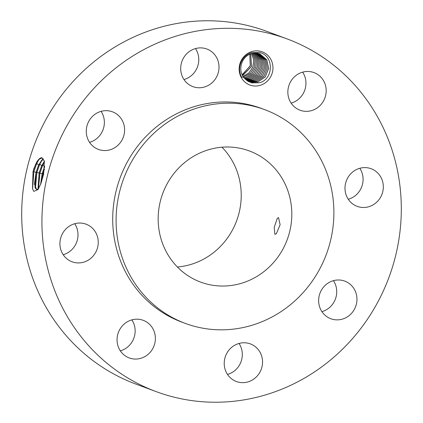 <?xml version="1.0" encoding="UTF-8"?>
<svg xmlns="http://www.w3.org/2000/svg" width="423" height="423" viewBox="0 0 423 423"><rect width="100%" height="100%" fill="white"/><g stroke="black" fill="none" stroke-linecap="round" stroke-linejoin="round"><path stroke-width="0.63" d="M287.238 38.969L267.003 31.439A188.113 178.495 110.4 0 0 81.835 72.497A188.113 178.495 110.4 0 0 27.675 261.763A188.113 178.495 110.4 0 0 135.762 384.031L155.997 391.561A188.113 178.495 110.4 0 0 341.165 350.503A188.113 178.495 110.4 0 0 395.325 161.237A188.113 178.495 110.4 0 0 287.238 38.969A188.113 178.495 110.4 0 0 102.07 80.032A188.113 178.495 110.4 0 0 47.91 269.292A188.113 178.495 110.4 0 0 155.997 391.561M33.898 168.523L33.042 171.622L32.502 188.79L33.792 191.381L37.985 189.589L40.798 183.889L43.638 174.186L44.367 160.978L41.634 157.753C40.174 157.747 38.546 159.191 36.753 162.072L33.898 168.523L36.753 162.072M260.383 85.282A17.703 16.798 110.4 0 0 272.401 63.355A17.703 16.798 110.4 0 0 251.727 51.595A17.703 16.798 110.4 0 0 239.709 73.523A17.703 16.798 110.4 0 0 260.383 85.282M248.29 381.805A20.066 19.04 110.4 0 0 262.519 363.172A20.066 19.04 110.4 0 0 250.384 343.904A20.066 19.04 110.4 0 0 238.477 343.619A20.066 19.04 110.4 0 0 224.248 362.247A20.066 19.04 110.4 0 0 236.383 381.514A20.066 19.04 110.4 0 0 248.29 381.805M264.761 109.673L261.388 108.42A114.009 108.177 110.4 0 0 149.166 133.303A114.009 108.177 110.4 0 0 116.341 248.01A114.009 108.177 110.4 0 0 181.848 322.109L185.221 323.368A114.009 108.177 110.4 0 0 297.443 298.479A114.009 108.177 110.4 0 0 330.268 183.778A114.009 108.177 110.4 0 0 264.761 109.673A114.009 108.177 110.4 0 0 152.534 134.562A114.009 108.177 110.4 0 0 119.714 249.263A114.009 108.177 110.4 0 0 185.221 323.368M321.226 290.495A20.066 19.04 110.4 0 0 330.797 318.731A20.066 19.04 110.4 0 0 354.368 309.35A20.066 19.04 110.4 0 0 344.798 281.121A20.066 19.04 110.4 0 0 321.226 290.495M345.628 193.306A20.066 19.04 110.4 0 0 357.155 206.35A20.066 19.04 110.4 0 0 376.909 201.972A20.066 19.04 110.4 0 0 382.683 181.784A20.066 19.04 110.4 0 0 371.156 168.74A20.066 19.04 110.4 0 0 351.402 173.118A20.066 19.04 110.4 0 0 345.628 193.306M297.385 108.981A20.066 19.04 110.4 0 0 300.018 110.213A20.066 19.04 110.4 0 0 324.272 99.463A20.066 19.04 110.4 0 0 316.647 73.829A20.066 19.04 110.4 0 0 314.014 72.603A20.066 19.04 110.4 0 0 289.76 83.347A20.066 19.04 110.4 0 0 297.385 108.981M204.758 86.916A20.066 19.04 110.4 0 0 218.987 68.283A20.066 19.04 110.4 0 0 206.852 49.015A20.066 19.04 110.4 0 0 194.945 48.73A20.066 19.04 110.4 0 0 180.716 67.357A20.066 19.04 110.4 0 0 192.851 86.625A20.066 19.04 110.4 0 0 204.758 86.916M122.009 140.034A20.066 19.04 110.4 0 0 112.439 111.804A20.066 19.04 110.4 0 0 88.867 121.184A20.066 19.04 110.4 0 0 98.437 149.414A20.066 19.04 110.4 0 0 122.009 140.034M97.607 237.224A20.066 19.04 110.4 0 0 86.081 224.179A20.066 19.04 110.4 0 0 66.326 228.563A20.066 19.04 110.4 0 0 60.552 248.75A20.066 19.04 110.4 0 0 72.079 261.789A20.066 19.04 110.4 0 0 91.833 257.411A20.066 19.04 110.4 0 0 97.607 237.224M145.85 321.549A20.066 19.04 110.4 0 0 143.217 320.322A20.066 19.04 110.4 0 0 118.963 331.072A20.066 19.04 110.4 0 0 126.588 356.7A20.066 19.04 110.4 0 0 129.221 357.932A20.066 19.04 110.4 0 0 153.475 347.183A20.066 19.04 110.4 0 0 145.85 321.549M227.5 374.434A20.066 19.04 110.4 0 0 228.055 374.27A20.066 19.04 110.4 0 0 239.032 343.455M321.914 311.645A20.066 19.04 110.4 0 0 334.133 301.816A20.066 19.04 110.4 0 0 333.446 280.666M348.272 199.27A20.066 19.04 110.4 0 0 362.448 174.25A20.066 19.04 110.4 0 0 359.804 168.291M291.135 103.127A20.066 19.04 110.4 0 0 302.662 72.148M183.968 79.545A20.066 19.04 110.4 0 0 184.523 79.381A20.066 19.04 110.4 0 0 195.5 48.566M89.554 142.334A20.066 19.04 110.4 0 0 101.774 132.505A20.066 19.04 110.4 0 0 101.086 111.355M63.196 254.709A20.066 19.04 110.4 0 0 77.372 229.694A20.066 19.04 110.4 0 0 74.728 223.73M120.338 350.852A20.066 19.04 110.4 0 0 131.865 319.873M42.036 157.821L38.583 159.598L35.632 164.367L33.047 171.59M44.441 161.364L42.004 157.811M32.587 189.055L33.851 171.69L36.806 163.304L39.376 158.799M43.363 158.821L38.599 165.07L36.018 172.283L34.448 184.105L36.584 189.589L38.673 188.584M259.384 52.452L251.664 52.642C242.236 55.175 236.383 67.421 241.57 77.076L243.727 77.346A14.964 14.197 110.4 0 0 244.975 78.842L251.764 82.887L259.109 82.776C273.411 80 274.659 55.582 259.384 52.452M242.178 74.707A14.964 14.197 110.4 0 0 242.902 74.342L250.337 65.565L249.776 54.271M43.395 158.858L41.602 160.354L38.667 165.086L36.092 172.298L34.998 187.484L36.616 189.594M243.727 77.346C237.573 69.753 241.729 56.407 251.172 53.742L258.046 53.367L259.912 53.906L266.791 59.765L268.674 68.452L265.258 76.917L257.813 81.967L250.728 82.268L248.412 81.549M160.391 236.61A69.954 66.379 110.4 0 0 200.587 282.083A69.954 66.379 110.4 0 0 269.451 266.813A69.954 66.379 110.4 0 0 289.586 196.431A69.954 66.379 110.4 0 0 249.39 150.958A69.954 66.379 110.4 0 0 180.531 166.228A69.954 66.379 110.4 0 0 160.391 236.61M249.797 54.266L250.257 65.877L242.183 74.718M35.395 188.484L36.901 172.362L39.841 164.024L42.39 159.556M259.886 53.895L266.765 59.754L268.642 68.441L265.232 76.901L257.787 81.956L250.511 82.215L248.772 81.692M177.401 267.003A69.954 66.379 110.4 0 0 239 177.602A69.954 66.379 110.4 0 0 221.99 147.209M276.325 233.75L280.126 224.745L278.551 217.623L277.324 218.247L274.204 227.405L274.876 234.326L276.325 233.75M44.415 161.248L41.634 165.795L39.069 172.959L38.313 188.922M44.431 161.322L41.708 165.811L39.143 172.975L38.054 188.066L38.361 188.88M250.696 53.901L251.574 66.469L242.622 75.606M250.68 53.911L251.585 66.358L242.612 75.585M38.414 188.832L39.952 173.039L42.882 164.748L44.5 161.692M248.29 81.486L249.38 81.766L256.465 81.465L263.793 76.558L267.288 68.314L265.707 59.738L259.225 53.673L265.686 59.743L267.257 68.32L263.762 76.552L256.433 81.454L248.285 81.48M41.708 165.811L42.882 164.748L44.674 166.519L42.126 173.636L40.55 184.555M44.743 166.535L42.194 173.647L40.624 184.37M251.553 53.626L253.789 60.077L252.891 66.971L249.025 72.867L243.077 76.394M251.574 53.621L253.821 60.071L252.922 66.982L249.047 72.883L243.088 76.41M41.47 181.953L43.003 173.716L44.436 169.089M258.516 53.472L264.581 59.728L265.861 68.182L262.292 76.193L255.085 80.952L247.815 81.211M258.532 53.478L264.602 59.722L265.893 68.182L262.323 76.198L255.117 80.962L247.857 81.221M243.574 77.134L250.453 73.295L254.36 67.13L255.069 59.976L252.404 53.409M243.585 77.15L250.49 73.301L254.397 67.125L255.095 59.966L252.42 53.404M247.323 80.878L253.737 80.449L260.822 75.828L264.46 68.045L263.455 59.712L257.808 53.319L263.476 59.706L264.491 68.04L260.854 75.839L253.768 80.46L247.339 80.883M244.082 77.816L245.641 77.441L251.949 73.65L255.841 67.236L256.317 59.87L253.229 53.25M244.092 77.827L245.673 77.451L251.986 73.655L255.878 67.231L256.343 59.86L253.245 53.245M257.105 53.203L262.329 59.696L263.08 67.897L259.384 75.474L252.415 79.958L246.794 80.492M257.089 53.198L262.308 59.706L263.048 67.902L259.352 75.468L252.388 79.947L246.778 80.481M244.61 78.445L246.99 77.943L253.44 74.009L257.306 67.357L257.554 59.796L254.038 53.145M244.621 78.456L247.021 77.954L253.477 74.014L257.337 67.352L257.575 59.786L254.054 53.145M256.364 53.124L261.165 59.696L261.657 67.754L257.914 75.109L251.066 79.455L246.244 80.053L251.04 79.445L257.877 75.104L261.626 67.759L261.144 59.706L256.349 53.124M245.144 79.022L248.343 78.44L254.926 74.374L258.76 67.484L258.765 59.749L254.826 53.092L258.791 59.738L258.791 67.479L254.958 74.379L248.37 78.451L245.16 79.032M245.694 79.566L249.718 78.953L256.438 74.744L260.23 67.617L259.986 59.712L255.608 53.087L259.965 59.722L260.198 67.622L256.401 74.739L249.692 78.942L245.684 79.556M35.537 164.325L36.806 163.304L38.599 165.07M36.018 172.283L33.042 171.622M41.634 165.795L39.841 164.024L38.667 165.086M39.069 172.959L36.092 172.298M42.126 173.636L39.143 172.975M43.691 173.906L42.194 173.647M250.739 82.585L250.728 82.268"/></g></svg>
